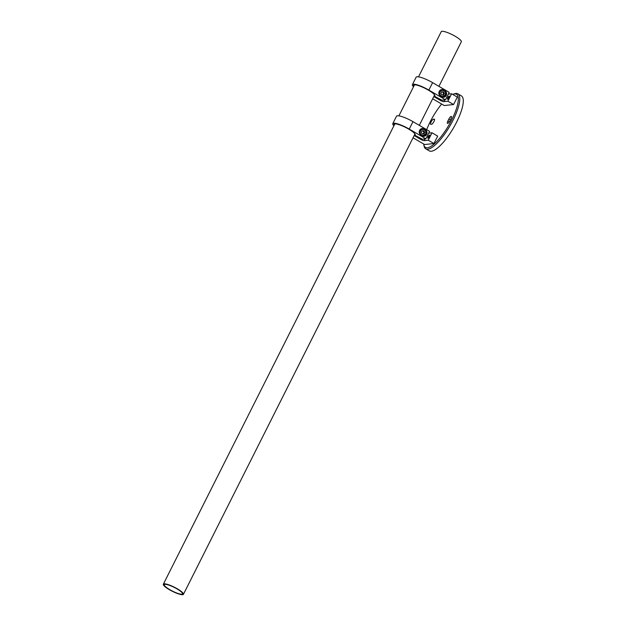 <?xml version="1.0" encoding="UTF-8"?>
<svg xmlns="http://www.w3.org/2000/svg" width="626" height="626" viewBox="0 0 626 626"><rect width="100%" height="100%" fill="white"/><g stroke="black" fill="none" stroke-linecap="round" stroke-linejoin="round"><path stroke-width="0.94" d="M181.798 594.191A10.188 2.058 -153.3 0 0 182.487 593.847A10.188 2.058 -153.3 0 0 175.671 588.143A10.188 2.058 -153.3 0 0 164.974 584.348A10.188 2.058 -153.3 0 0 164.278 584.692A10.188 2.058 -153.3 0 0 171.094 590.396A10.188 2.058 -153.3 0 0 181.798 594.191M164.098 583.839A11.252 2.277 -153.3 0 0 163.331 584.215A11.252 2.277 -153.3 0 0 170.859 590.514A11.252 2.277 -153.3 0 0 182.675 594.7A11.252 2.277 -153.3 0 0 183.434 594.324A11.252 2.277 -153.3 0 0 175.914 588.025A11.252 2.277 -153.3 0 0 164.098 583.839M438.92 86.357L461.331 41.785A11.252 2.277 -153.3 0 0 453.811 35.486A11.252 2.277 -153.3 0 0 441.995 31.3A11.252 2.277 -153.3 0 0 441.228 31.676L418.504 76.857M423.669 143.996A30.784 8.999 -59.7 0 0 423.794 144.739A30.784 8.999 -59.7 0 0 427.417 147.759A30.784 8.999 -59.7 0 0 451.839 119.652A30.784 8.999 -59.7 0 0 454.507 93.9A30.784 8.999 -59.7 0 0 453.38 94.143A30.784 8.999 -59.7 0 0 452.676 94.401M441.651 104.033A30.784 8.999 -59.7 0 0 426.666 129.66M453.38 94.143L454.679 93.736A31.84 9.312 120.3 0 1 455.845 93.477A31.84 9.312 120.3 0 1 457.911 93.853A31.84 9.312 120.3 0 1 451.534 123.087A31.84 9.312 120.3 0 1 427.824 149.199A31.84 9.312 120.3 0 1 425.766 148.824A31.84 9.312 120.3 0 1 424.076 146.077L423.794 144.739M451.15 116.436A2.919 0.853 -59.7 0 0 448.834 119.096L447.903 120.959A2.919 0.853 -59.7 0 0 447.457 123.361A2.919 0.853 -59.7 0 0 449.961 120.732L450.9 118.877A2.919 0.853 -59.7 0 0 451.338 116.467A2.919 0.853 -59.7 0 0 451.15 116.436M425.766 148.824L429.272 150.874A31.84 9.312 -59.7 0 0 431.33 151.249A31.84 9.312 -59.7 0 0 455.039 125.137A31.84 9.312 -59.7 0 0 461.417 95.903L457.911 93.853M431.611 124.253A2.919 0.853 -59.7 0 0 433.787 121.859A2.919 0.853 -59.7 0 0 434.374 119.175A2.919 0.853 -59.7 0 0 434.178 119.143L433.435 119.222A2.919 0.853 -59.7 0 0 431.259 121.616A2.919 0.853 -59.7 0 0 430.672 124.3A2.919 0.853 -59.7 0 0 430.86 124.331L431.611 124.253M413.794 86.231A11.886 2.402 26.7 0 1 414.021 84.925A11.886 2.402 26.7 0 1 428.395 90.136A11.886 2.402 26.7 0 1 434.804 95.379A11.886 2.402 26.7 0 1 434.444 96.232L441.878 100.183L445.462 99.8L449.202 92.366L432.597 82.655L428.865 90.089L445.462 99.8M414.428 84.846A11.354 2.293 -153.3 0 0 414.279 85.026A11.354 2.293 -153.3 0 0 414.232 85.355M448.991 97.57A1.808 0.524 120.3 0 1 447.441 99.198A1.808 0.524 120.3 0 1 447.715 97.711A1.808 0.524 120.3 0 1 449.265 96.083A1.808 0.524 120.3 0 1 448.991 97.57M434.334 95.465A11.354 2.293 -153.3 0 0 434.569 95.23A11.354 2.293 -153.3 0 0 434.624 95.003M440.602 96.169L441.737 96.834A3.553 3.326 83.8 0 0 446.573 94.44A3.553 3.326 83.8 0 0 444.867 90.613L443.732 89.948A3.553 3.326 83.8 0 0 438.896 92.351A3.553 3.326 83.8 0 0 440.602 96.169M453.568 104.534L447.872 101.209L451.612 93.775L457.309 97.108L453.568 104.534L444.233 105.544L432.668 98.783M413.512 86.787A13.216 2.668 26.7 0 1 412.385 84.651A13.216 2.668 26.7 0 1 428.865 90.089M412.385 84.651L416.126 77.225A13.216 2.668 26.7 0 1 432.597 82.655M451.612 93.775L448.31 94.135M447.872 101.209L443.818 101.647A3.185 0.642 26.7 0 1 440.062 100.23L433.787 96.561M434.444 96.232L434.241 95.512M441.925 90.011A3.553 3.326 83.8 0 0 440.994 89.714M442.879 97.241A3.553 3.326 83.8 0 0 444.037 96.474M394.177 125.231A11.886 2.402 26.7 0 1 394.403 123.925A11.886 2.402 26.7 0 1 408.778 129.144A11.886 2.402 26.7 0 1 415.187 134.379A11.886 2.402 26.7 0 1 414.827 135.232L422.26 139.183L425.852 138.8L429.585 131.374L412.98 121.663L409.248 129.089L425.852 138.8M394.81 123.854A11.354 2.293 -153.3 0 0 394.662 124.026A11.354 2.293 -153.3 0 0 394.615 124.355M429.373 136.578A1.808 0.524 120.3 0 1 427.832 138.197A1.808 0.524 120.3 0 1 428.098 136.711A1.808 0.524 120.3 0 1 429.647 135.083A1.808 0.524 120.3 0 1 429.373 136.578M414.717 134.465A11.354 2.293 -153.3 0 0 414.952 134.23A11.354 2.293 -153.3 0 0 415.007 134.011M420.985 135.169L422.12 135.842A3.553 3.326 83.8 0 0 426.955 133.44A3.553 3.326 83.8 0 0 425.25 129.613L424.115 128.948A3.553 3.326 83.8 0 0 419.279 131.35A3.553 3.326 83.8 0 0 420.985 135.169M433.951 143.542L428.254 140.208L431.995 132.782L437.691 136.108L433.951 143.542L424.616 144.543L413.05 137.783M393.895 125.787A13.216 2.668 26.7 0 1 392.768 123.658A13.216 2.668 26.7 0 1 409.248 129.089M392.768 123.658L396.508 116.225A13.216 2.668 26.7 0 1 412.98 121.663M431.995 132.782L428.7 133.135M428.254 140.208L424.201 140.647A3.185 0.642 26.7 0 1 420.445 139.23L414.169 135.56M414.827 135.232L414.623 134.512M422.315 129.011A3.553 3.326 83.8 0 0 421.376 128.713M423.262 136.241A3.553 3.326 83.8 0 0 424.42 135.474M423.223 133.995L423.591 133.26A1.596 1.495 83.8 0 0 422.073 130.904L423.833 130.795L424.749 132.368L423.935 133.98L422.214 134.019L421.298 132.438L422.112 130.826L423.833 130.795M420.922 135.138A3.451 3.224 -96.2 0 1 422.503 128.995L421.149 129.136A3.451 3.224 83.8 0 0 420.398 129.324M423.082 130.873L423.998 132.454L424.749 132.368M422.746 134.011A1.596 1.495 83.8 0 0 423.591 133.26L423.998 132.454M442.832 94.996L443.208 94.252A1.596 1.495 83.8 0 0 441.69 91.897L443.451 91.787L444.366 93.368L443.552 94.98L441.831 95.019L440.915 93.438L441.729 91.826L443.451 91.787M440.54 96.13A3.451 3.224 -96.2 0 1 442.12 89.987L440.767 90.136A3.451 3.224 83.8 0 0 440.008 90.316M442.699 91.873L443.615 93.446L444.366 93.368M442.363 95.003A1.596 1.495 83.8 0 0 443.208 94.252L443.615 93.446M428.575 137.775A1.753 0.516 120.3 0 1 429.311 136.358A1.753 0.516 120.3 0 1 429.639 135.944M448.193 98.767A1.753 0.516 120.3 0 1 448.928 97.351A1.753 0.516 120.3 0 1 449.257 96.944M450.344 119.981L448.834 119.096M449.343 121.796L447.903 120.959M434.53 119.863L433.435 119.222M440.062 100.23L440.344 99.667M443.818 101.647L444.703 99.878M443.02 90.027L443.732 89.948M444.413 90.66L444.867 90.613M420.445 139.23L420.727 138.667M424.201 140.647L425.085 138.878M423.403 129.026L424.115 128.948M424.796 129.668L425.25 129.613M425.719 134.089A3.451 3.224 -96.2 0 1 421.822 135.662M420.523 130.944A3.028 2.825 83.8 0 0 421.689 135.052A3.028 2.825 83.8 0 0 425.523 133.862A3.028 2.825 83.8 0 0 424.358 129.762A3.028 2.825 83.8 0 0 420.523 130.944M422.331 135.952L425.75 134.074C426.556 131.045 425.477 129.355 422.503 128.995A3.451 3.224 -96.2 0 1 425.743 134.042M445.336 95.082A3.451 3.224 -96.2 0 1 441.44 96.662M440.141 91.944A3.028 2.825 83.8 0 0 441.307 96.052A3.028 2.825 83.8 0 0 445.133 94.862A3.028 2.825 83.8 0 0 443.967 90.754A3.028 2.825 83.8 0 0 440.141 91.944M441.94 96.944L445.368 95.066C446.174 92.045 445.094 90.347 442.12 89.987A3.451 3.224 -96.2 0 1 445.36 95.035M163.331 584.215L394.873 123.846M398.887 115.857L414.49 84.846M183.434 594.324L414.975 133.956M419.303 125.356L434.593 94.956"/></g></svg>
